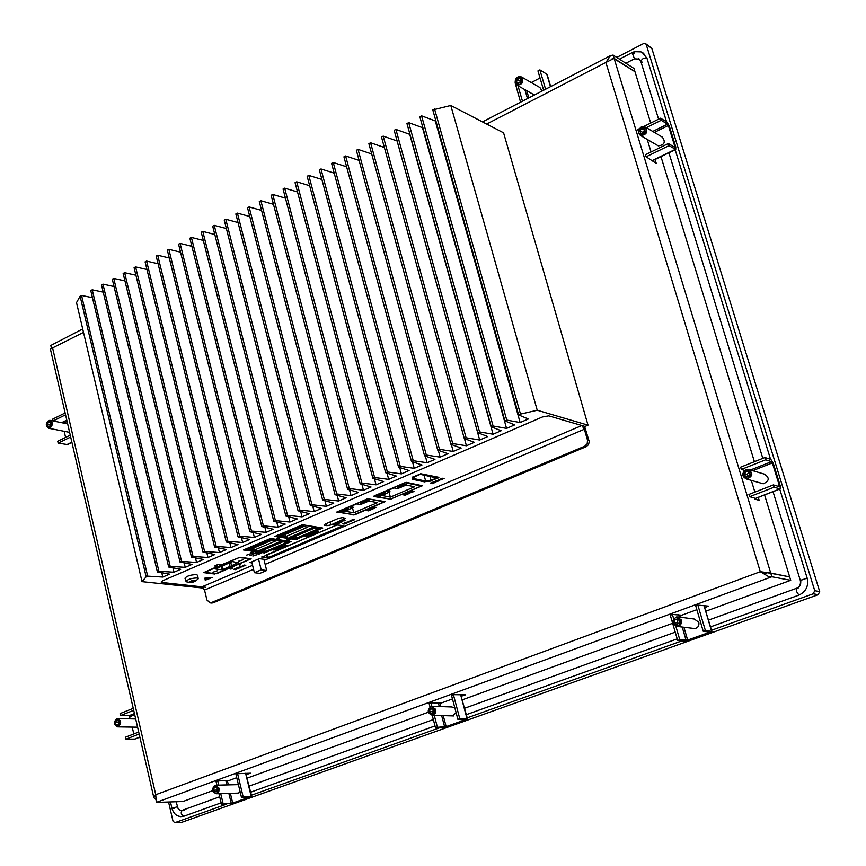 <?xml version="1.0" encoding="UTF-8"?>
<svg xmlns="http://www.w3.org/2000/svg" width="866" height="866" viewBox="0 0 866 866"><rect width="100%" height="100%" fill="white"/><g stroke="black" fill="none" stroke-linecap="round" stroke-linejoin="round"><path stroke-width="1.3" d="M645.679 43.701L651.795 48.29L819.701 591.597L818.197 594.671L181.698 822.354M819.701 591.597L814.733 590.699L813.217 593.784L818.197 594.671M814.733 590.699L646.231 44.545L651.795 48.29M616.765 57.405L643.6 43.549L645.376 43.484L646.231 44.545M182.271 822.278L174.845 822.678L173.016 821.206L168.556 801.992M175.04 822.624L226.73 804.092M251.476 795.215L440.177 727.548M467.218 717.86L681.769 640.927M711.56 630.242L813.217 593.784M634.064 53.703L632.602 52.739L635.406 51.7L640.948 51.884L642.193 52.404L646.989 58.271L666.571 121.846M675.166 149.742L770.545 459.294M779.725 489.074L807.166 578.142C808.779 586.044 806.029 591.695 798.907 595.104L710.564 626.865M677.19 638.87L466.363 714.667M435.013 725.935L250.739 792.184M221.133 802.836L183.798 816.259L180.572 816.649M176.144 801.743L178.104 808.628L179.803 810.154L181.925 810.435M798.116 588.479L796.807 588.241C800.032 586.693 801.288 584.128 800.552 580.545L801.862 580.783M639.519 59.126L634.464 58.823L625.858 63.24M499.725 130.831L500.483 131.221M758.28 497.387L759.168 500.31L754.6 499.087L754.254 497.95L749.631 496.705L748.938 494.432L773.36 484.917L774.063 487.212L749.631 496.705M755.206 499.249L755 498.556M655.075 159.496L656.266 163.403L646.123 156.8L645.484 154.689L668.368 143.529L669.017 145.65L646.123 156.8M705.379 630.524L703.235 631.292L709.481 632.05L708.886 632.483L687.669 640.082L679.778 639.714L677.667 640.483L684.021 641.165L688.643 640.19L711.917 631.433L705.379 630.524L697.877 605.118L708.54 606.124L704.827 607.488M459.781 718.715L457.897 719.386L464.815 719.927L446.152 726.617L435.414 727.462L442.797 727.602L447.278 726.639L467.532 719.051L459.781 718.715L453.394 694.662L465.54 694.824L461.437 696.167M461.805 696.188L461.394 694.629M243.075 796.525L241.408 797.121L249.267 797.142L232.705 803.074L221.48 804.276L233.95 803.031L251.757 796.406L243.075 796.525L237.587 773.695L250.815 773.197L246.453 774.42M247.503 774.399L247.221 773.251M227.628 781.035L227.498 780.482M218.708 785.126L217.723 780.97L229.23 780.45M431.863 706.245L430.976 702.867L441.606 702.9M439.387 703.668L439.159 702.802M673.618 618.627L672.406 614.449L681.823 615.185M155.415 799.145L153.845 797.683L155.75 794.717L156.248 802.414L182.921 801.515L212.549 790.734M789.218 576.799L770.718 573.043L769.538 573.465M766.02 573.26L761.69 571.971L770.794 573.27L771.855 576.756L768.532 576.54L760.294 571.712L770.718 573.043L614.113 58.368L634.973 71.705L650.702 123.069M50.629 345.545L52.674 348.294L155.75 794.717L760.294 571.712L761.69 571.971M614.113 58.368L605.897 62.449L610.552 55.576L613.106 55.056L614.059 58.163L612.132 58.758M83.504 332.371L50.38 349.009L153.845 797.673M51.516 348.511L51.083 346.638M52.501 348.121L51.776 348.457M789.608 576.669L764.581 494.941M754.405 461.708L660.975 156.627M613.593 58.401L634.767 71.575M613.106 55.056L633.977 68.457L634.908 71.51M705.92 611.169L790.723 580.307L771.855 576.756L156.248 802.414M790.723 580.307L789.673 576.897L770.794 573.27M247.34 778.069L428.259 712.231M462.401 699.804L672.644 623.282M258.512 558.981L261.207 569.817L254.398 572.686L259.897 573.368L266.685 570.51L261.207 569.817M263.892 559.274L266.685 570.51M251.725 561.872L254.398 572.686M421.006 485.382L421.19 486.053L405.126 482.708L374.155 496.012L390.458 499.162L421.19 486.053M397.44 487.493L399.475 487.904L406.63 484.841L404.606 484.419L397.44 487.493L397.267 486.844L404.433 483.769L404.606 484.419M404.433 483.769L406.63 484.841M377.392 496.088L379.46 496.489L386.539 493.458L384.482 493.046L377.392 496.088L377.23 495.449L384.309 492.408L384.482 493.046M384.309 492.408L386.539 493.458M386.507 493.328L390.003 491.834L386.431 491.119L393.933 487.904L397.494 488.619L399.258 487.861M390.003 491.834L389.473 489.82M406.165 485.036L414.608 486.779L390.371 497.127L381.841 495.471M390.371 497.127L389.083 492.224M267.605 539.388L268.287 540.092L247.254 548.698L248.033 548.806L246.658 549.942L265.018 551.902L287.057 542.495M287.155 542.874L286.408 542.765L287.718 542.213L286.787 542.073L287.685 541.044M246.658 549.942L246.702 549.239M287.826 541.629L271.61 539.215L271.469 538.63M271.61 539.215L270.56 539.67L271.383 538.62M269.066 539.983L249.711 548.384L252.082 548.719L271.426 540.406L269.088 540.059M279.956 541.596L260.688 549.921L263.015 550.246L282.284 542.008L279.967 541.672M265.158 551.631L258.631 550.722L280.357 541.423L286.819 542.376L265.158 551.631L264.639 549.553M269.456 539.81L276.027 540.785L254.258 550.116L247.633 549.196L269.456 539.81M253.738 548.005L254.258 550.116M270.56 539.67L268.287 540.092M246.507 548.459L246.723 549.358M269.38 538.652L269.597 539.529M413.104 478.909L413.623 476.885L420.508 473.918L437.936 477.707L431.116 480.619L425.065 481.442L413.104 478.909L412.606 477.058L412.097 479.039M414.489 476.82L420.216 474.351L436.713 477.924L431.03 480.359L425.661 481.085L414.024 478.617L414.489 476.82M425.661 481.085L424.08 475.196M431.03 480.359L429.98 476.473M420.508 473.918L412.443 477.231M437.936 477.707L437.774 477.09M383.909 501.284L384.071 501.879L367.714 498.784L337.372 511.806L353.967 514.729L384.071 501.879M360.224 503.46L362.302 503.839L369.317 500.84L367.249 500.451L360.224 503.46L360.061 502.821L367.076 499.812L367.249 500.451M367.076 499.812L369.317 500.84M340.598 511.882L342.698 512.25L349.626 509.284L347.537 508.905L340.598 511.882L340.435 511.243L347.374 508.266L347.537 508.905M347.374 508.266L349.626 509.284M349.593 509.154L353.057 507.671L349.42 507.011L356.77 503.86L360.397 504.521L362.085 503.806M353.057 507.671L352.538 505.668M368.905 501.013L377.5 502.626L353.761 512.769L345.069 511.232M353.761 512.769L352.494 507.909M299.506 525.662L300.188 526.376L278.668 535.112L279.556 535.242L278.235 535.816L279.188 535.957L277.954 536.487L293.899 538.901L296.064 538.522L318.591 528.899M318.71 529.353L317.844 529.223L319.175 528.65L318.255 528.498L319.37 527.481M277.954 536.487L278.202 535.686M319.5 527.968L303.598 524.915M303.728 525.413L302.472 525.954L303.349 524.883M300.935 526.279L281.233 534.842L283.561 535.199L303.273 526.734L300.957 526.366M311.5 527.989L291.885 536.465L294.191 536.823L313.806 528.433L311.522 528.065M296.215 538.241L289.829 537.266L311.944 527.795L318.277 528.823L296.215 538.241L295.696 536.173M301.368 526.095L307.798 527.134L285.639 536.628L279.144 535.643L301.368 526.095M285.109 534.538L285.639 536.628M302.472 525.954L300.188 526.376M278.008 534.917L278.235 535.816M301.303 524.915L301.53 525.803M249.96 558.57L239.124 557.607L204.679 572.361L215.786 573.693L250.079 559.057M238.345 562.348L231.558 565.779L230.724 562.37M229.035 563.095L229.869 566.505L222.151 569.796L215.331 568.962L232.543 561.59L238.464 562.835M231.558 565.779L229.869 566.505M222.995 569.438L222.161 566.039M222.151 569.796L221.328 566.396M212.971 572.177L217.702 570.651L212.971 572.177M238.702 561.168L243.498 559.631L238.702 561.168M205.707 587.256L162.072 582.472L161.13 582.017L162.721 580.74L542.387 416.99L548.752 415.864L584.994 426.451L588.025 425.163L537.234 410.246L450.796 105.468L432.794 109.917L518.626 414.933L520.498 414.121L434.559 108.986M537.234 410.246L520.498 414.121M142.024 581.638L146.159 576.799L80.116 296.194L76.522 302.635L142.024 581.638L203.662 588.133M146.159 576.799L147.675 576.139L81.556 295.436L80.116 296.194M92.456 297.698L81.556 295.436M147.675 576.139L162.786 577.048L161.758 572.729M92.218 289.796L90.768 290.565L157.374 571.928L158.9 571.268L92.218 289.796L103.216 292.134M162.786 577.048L169.509 574.147L157.374 571.928M158.9 571.268L173.969 572.21L172.919 567.825M102.957 284.135L101.495 284.903L168.664 567.024L170.201 566.353L102.957 284.135L114.041 286.538M173.969 572.21L180.734 569.287L168.664 567.024M170.201 566.353L185.227 567.349L184.155 562.878M113.76 278.419L112.288 279.198L180.041 562.077L181.579 561.406L113.76 278.419L124.942 280.898M185.227 567.349L192.036 564.405L180.041 562.077M181.579 561.406L196.56 562.445L195.467 557.899M124.628 272.682L123.156 273.461L191.483 557.109L193.031 556.427L124.628 272.682L135.919 275.226M196.56 562.445L203.413 559.479L191.483 557.109M193.031 556.427L207.97 557.52L206.844 552.887M135.583 266.901L134.089 267.681L203.001 552.097L204.571 551.415L135.583 266.901L146.96 269.521M207.97 557.52L214.865 554.532L203.001 552.097M204.571 551.415L219.455 552.551L218.297 547.842M146.592 261.077L145.098 261.868L214.606 547.052L216.175 546.37L146.592 261.077L158.077 263.773M219.455 552.551L226.394 549.542L214.606 547.052M216.175 546.37L231.016 547.55L229.836 542.755M157.688 255.221L156.183 256.011L226.275 541.986L227.866 541.293L157.688 255.221L169.271 257.992M231.016 547.55L237.998 544.53L226.275 541.986M227.866 541.293L242.653 542.517L241.441 537.634M168.848 249.321L167.333 250.122L238.042 536.877L239.633 536.173L168.848 249.321L180.539 252.179M242.653 542.517L249.689 539.475L238.042 536.877M239.633 536.173L254.366 537.45L253.132 532.471M180.085 243.389L178.558 244.19L249.873 531.724L251.486 531.031L180.085 243.389L191.884 246.323M254.366 537.45L261.456 534.387L249.873 531.724M251.486 531.031L266.165 532.352L264.899 527.286M191.397 237.414L189.86 238.226L261.792 526.55L263.416 525.846L191.397 237.414L203.304 240.434M266.165 532.352L273.299 529.267L261.792 526.55M263.416 525.846L278.04 527.221L276.741 522.046M202.785 231.395L201.248 232.218L273.797 521.332L275.431 520.628L202.785 231.395L214.8 234.513M278.04 527.221L285.228 524.114L273.797 521.332M275.431 520.628L290.002 522.046L288.67 516.775M214.248 225.344L212.7 226.167L285.888 516.082L287.523 515.367L214.248 225.344L226.383 228.548M290.002 522.046L297.233 518.918L285.888 516.082M287.523 515.367L302.039 516.84L300.675 511.47M225.788 219.25L224.229 220.072L298.056 510.788L299.701 510.074L225.788 219.25L238.031 222.551M302.039 516.84L309.324 513.69L298.056 510.788M299.701 510.074L314.163 511.6L312.767 506.112M237.414 213.112L235.833 213.945L310.309 505.463L311.966 504.748L237.414 213.112L249.765 216.511M314.163 511.6L321.492 508.429L310.309 505.463M311.966 504.748L326.374 506.318L324.934 500.732M260.882 200.717L259.291 201.561L335.066 494.702L336.755 493.966L260.882 200.717L273.483 204.311M337.188 495.298L338.66 501.003L346.097 497.788L335.066 494.702M336.755 493.966L351.033 495.655L349.518 489.82M272.747 194.449L271.134 195.305L347.58 489.268L349.279 488.532L272.747 194.449L285.455 198.162M351.033 495.655L358.524 492.418L347.58 489.268M349.279 488.532L363.504 490.264L361.945 484.31M284.676 188.149L283.063 189.005L360.18 483.791L361.891 483.044L284.676 188.149L297.514 191.971M363.504 490.264L371.038 487.006L360.18 483.791M361.891 483.044L376.05 484.841L374.448 478.757M296.702 181.795L295.068 182.661L372.867 478.281L374.599 477.523L296.702 181.795L309.66 185.735M376.05 484.841L383.638 481.561L372.867 478.281M374.599 477.523L388.693 479.374L387.037 473.161M308.805 175.408L307.159 176.274L385.651 472.717L387.383 471.97L308.805 175.408L321.892 179.468M388.693 479.374L396.336 476.073L385.651 472.717M387.383 471.97L401.413 473.875L399.724 467.51M320.983 168.967L319.337 169.844L398.522 467.131L400.276 466.373L320.983 168.967L334.211 173.146M401.413 473.875L409.12 470.541L398.522 467.131M400.276 466.373L414.229 468.333L412.487 461.827M333.258 162.483L331.591 163.371L411.491 461.491L413.244 460.734L333.258 162.483L346.616 166.802M414.229 468.333L421.991 464.977L411.491 461.491M413.244 460.734L427.144 462.747L425.347 456.101M345.61 155.967L343.932 156.843L424.546 455.819L426.321 455.051L345.61 155.967L359.109 160.405M427.144 462.747L434.949 459.37L424.546 455.819M426.321 455.051L440.145 457.129L438.293 450.32M358.048 149.396L356.359 150.283L437.698 450.103L439.484 449.324L358.048 149.396L371.687 153.975M440.145 457.129L448.003 453.73L437.698 450.103M439.484 449.324L453.232 451.467L451.327 444.496M370.583 142.771L368.884 143.669L450.937 444.345L452.734 443.565L370.583 142.771L384.363 147.501M453.232 451.467L461.156 448.047L450.937 444.345M452.734 443.565L466.417 445.763L464.457 438.618M383.194 136.114L381.484 137.012L464.284 438.553L466.092 437.763L383.194 136.114L397.083 140.963L479.699 440.025L466.092 437.763M466.417 445.763L474.395 442.32L464.284 438.553M395.903 129.402L394.182 130.311L477.718 432.708L479.548 431.918L395.903 129.402L409.726 134.338L493.079 434.234L479.548 431.918M479.699 440.025L487.742 436.551L477.718 432.708M408.698 122.636L406.955 123.557L491.26 426.83L493.1 426.029L408.698 122.636L422.456 127.648L506.556 428.41L493.1 426.029M493.079 434.234L501.176 430.738L491.26 426.83M421.58 115.838L419.837 116.758L504.889 420.898L506.751 420.097L421.58 115.838L435.273 120.926L520.13 422.543L506.751 420.097M506.556 428.41L514.707 424.892L504.889 420.898M520.13 422.543L528.336 418.992L518.626 414.933M322.639 500.104L324.317 499.379L249.105 206.931L247.524 207.775L322.639 500.104L333.756 503.124L326.374 506.318M435.273 120.926L435.815 120.645M261.586 210.427L249.105 206.931M324.317 499.379L338.66 501.003M588.025 425.163L503.579 132.823L450.796 105.468M441.498 478.768L444.117 478.627L442.039 478.184L441.498 478.768M444.106 478.606L442.039 478.184M441.314 478.714L441.855 478.378M210.254 578.315L207.743 579.278M207.591 578.705L210.102 577.763M209.908 577.719L207.872 578.607L209.908 577.719M207.872 578.585L206.855 578.488L207.872 578.585M206.855 578.488L212.419 577.395L204.538 578.217L206.411 578.564L204.906 579.787L205.783 580.22L205.22 579.711L207.624 578.705L205.599 579.571M206.66 578.466L212.419 577.395M204.279 578.304L206.649 578.445M204.906 579.765L206.368 578.564M206.032 580.101L205.22 579.722M210.178 578.033L206.671 579.43M239.027 568.269L237.024 568.81L236.743 567.966L238.724 568.064L236.44 568.118M237.057 568.67L236.808 568.183L237.901 568.312L236.808 568.183M237.057 568.648L237.858 568.312M235.758 569.536L235.595 568.832L234.177 569.081L235.455 569.038L235.639 569.709L237.035 568.994M233.755 569.352L235.866 568.94M237.262 567.75L240.402 567.685L239.417 566.851L240.434 567.576L237.262 567.771L240.391 567.555M240.813 567.49L239.048 567.003M239.795 566.689L242.069 566.981L243.411 566.256L242.816 566.028L239.795 566.689L243.411 566.234M240.358 566.581L243.021 566.332M230.367 568.572L232.499 568.074L230.356 568.551L231.135 568.67L230.118 569.103L232.164 568.8L232.748 568.096M230.118 569.103L231.103 568.67M231.763 568.54L232.499 568.637M243.27 565.314L244.656 565L242.621 565.606L244.201 565.877L245.847 565.26L243.27 565.314M245.078 565.217L245.836 565.238M242.61 565.585L244.656 565M243.032 565.487L245.424 565.357M275.431 549.217L277.358 549.564L275.431 549.217M275.085 549.347L276.904 549.672M276.579 549.91L273.916 549.867L276.579 549.91M273.559 549.997L277.358 549.564M239.287 565.195L240.716 564.74M278.397 547.94L280.627 547.301L278.397 547.951L280.638 548.275L282.013 547.55L280.855 547.399M279.924 547.983L281.591 547.658M279.707 547.951L280.454 547.539M279.004 547.821L279.696 547.929M280.736 547.539L282.002 547.529M277.109 548.611L279.328 548.643L277.975 549.239L279.729 548.535L277.109 548.611M277.499 549.185L279.317 548.633M276.362 548.947L278.354 548.308M276.784 548.817L279.729 548.535M282.814 547.096L283.085 546.533L282.175 546.446L280.963 546.987L282.468 546.576L282.803 547.355L284.47 546.641M280.952 546.944L283.085 546.511M282.424 547.204L282.684 546.652M277.163 538.013L279.447 538.36L277.163 538.013M276.568 538.522L279.447 538.36M284.827 545.861L287.22 545.364L285.693 545.071L284.156 545.634L284.827 545.861M284.546 545.526L286.798 545.461M284.156 545.634L287.22 545.364M309.692 535.718L310.688 535.264M308.848 535.827L311.111 535.166M310.862 535.047L309.563 535.253L310.862 535.047M309.563 535.253L308.318 535.524L309.563 535.253M308.155 535.448L309.747 534.907M307.733 535.578L309.682 535.697M288.692 540.2L288.595 539.431L287.155 539.68L288.432 539.659L288.551 540.384L290.24 539.659M286.7 539.962L288.843 539.529M288.183 540.232L288.443 539.67M312.41 533.586L315.083 533.629L315.581 533.272L314.185 533.012L312.41 533.564L314.39 533.11M313.546 533.878L315.159 533.369M314.293 533.24L315.581 533.261M304.886 536.639L308.112 536.606L308.686 536.216L306.791 535.848L307.895 536.574L305.243 536.509L308.22 536.314M306.434 535.978L308.675 536.195M318.049 531.702L317.227 531.637L318.049 531.681M317.227 531.616L316.058 531.897L317.227 531.616M315.668 532.179L318.72 531.919M316.783 532.287L318.082 532.2L316.783 532.309M316.058 532.092L318.309 532.049M309.811 534.56L312.02 534.907L313.156 534.041L309.811 534.56L312.28 533.976M310.385 534.441L311.857 534.203M311.359 534.582L313.005 534.268M312.161 534.149L313.427 534.138M334.85 523.887L336.603 524.222M333.269 524.558L337.069 524.114M336.863 524.006L335.207 523.735L336.863 524.006M338.27 522.404L340.544 521.754L338.27 522.425L340.457 522.793L341.886 522.036L340.749 521.841M341.161 522.36L340.598 522.599L341.161 522.36M340.587 522.588L339.786 522.469L340.587 522.588M339.786 522.469L341.475 522.155M338.877 522.295L340.349 522.003M340.63 522.014L341.886 522.014M336.928 523.107L339.115 523.161L337.718 523.778L339.526 523.053L336.928 523.107M337.253 523.746L339.104 523.151M336.16 523.465L338.195 522.804M336.582 523.335L339.526 523.053M345.621 520.347L342.449 520.769M344.993 520.758L343.401 520.867L344.993 520.758M342.882 520.661L344.571 520.13M341.648 521.668L342.698 521.224M346.941 522.339L345.87 522.793L347.158 522.382L346.086 522.837L346.757 523.161L344.592 522.793L346.313 522.166L344.592 522.793M345.188 522.663L346.313 522.187M346.119 522.815L347.104 522.988M343.282 523.454L344.7 523.129L342.59 523.789L344.094 524.092L345.815 523.421L343.282 523.454M345.069 523.389L345.805 523.4M342.579 523.768L344.7 523.129M343.012 523.659L345.382 523.551M351.488 520.304L353.241 520.401M350.481 520.336L351.65 520.098M350.059 521.754L347.19 522.101L350.059 521.754M349.095 521.884L348.284 522.144L349.095 521.884M348.284 522.144L349.204 521.927M347.179 522.079L349.81 521.754M405.743 494.356L404.519 494.876L405.299 495.016L406.825 494.518L404.519 494.876M403.643 494.681L404.909 494.14M404.693 494.085L403.026 494.811L404.693 494.085M403.015 494.789L405.147 495.233L406.825 494.518M349.712 521.04L351.672 520.953L349.712 521.04M349.951 521.494L351.282 521.061M349.085 521.3L350.708 520.78M349.918 521.191L351.672 520.931M409.153 492.202L411.642 492.473L409.531 492.04L410.04 492.375L408.752 492.927L409.997 492.375M407.507 492.906L409.618 493.328L408.969 492.97L410.246 492.418L411.642 492.473M409.001 492.949L409.986 493.165M352.094 519.946L354.703 519.773L352.094 519.946M354.703 519.752L352.549 519.405M369.003 510.02L367.812 510.529L368.602 510.648L370.107 510.161L367.812 510.529M366.913 510.345L368.147 509.793M367.931 509.76L366.307 510.475L367.931 509.76M366.296 510.453L368.461 510.864L370.107 510.161M404.996 493.977L407.085 493.057L404.996 493.977L407.973 494.031L406.435 493.49L407.301 493.122M406.468 493.479L408.341 493.869M374.826 508.158L372.672 507.757L374.826 508.158L373.419 508.115L372.163 508.656L372.845 508.991L370.691 508.602L373.17 508.071L370.691 508.602M372.304 507.887L373.203 508.082M372.196 508.634L373.203 508.818M412.357 492.029L412.433 491.174L410.982 491.423L412.238 491.423L412.184 492.234L413.991 491.466M410.484 491.791L412.66 491.282M411.859 492.072L412.238 491.423M431.874 482.514L434.342 482.795L432.253 482.351L432.751 482.698L431.452 483.25L432.708 482.687M431.441 483.228L430.575 483.066L431.441 483.228M430.196 483.206L432.296 483.672L431.658 483.293L434.342 482.795M431.69 483.282L432.664 483.488M368.223 509.63L370.28 508.753L368.223 509.652L371.233 509.684L369.652 509.176L370.496 508.818M371.579 509.511L369.685 509.165M442.234 479.428L440.155 478.985M373.928 507.584L376.558 507.411L373.928 507.584M374.123 507.14L376.558 507.411M257.321 553.515L258.566 554.294L261.153 553.19L257.841 553.32L261.153 553.19M257.884 553.482L259.378 553.417M432.978 482.037L435.068 482.481L436.128 481.366L432.978 482.037L436.616 481.604M433.563 481.929L436.226 481.734L433.563 481.929M433.595 481.918L436.226 481.734M253.392 553.406L255.686 553.71L257.397 552.703M254.106 553.244L256.845 552.984M256.986 552.508L254.106 553.103L256.986 552.508M435.717 480.846L437.806 481.312L436.475 480.749L439.224 480.717L438.889 479.742L441.054 479.937L438.975 479.483L438.369 479.742L439.159 480.554L436.399 480.587L439.127 480.533M438.9 479.742L439.636 480.543M438.239 481.106L436.561 480.749M438.975 479.483L438.369 479.742M441.054 479.916L438.975 479.461M250.155 552.941L251.887 552.281L250.155 552.963L252.45 553.277L253.056 552.346L251.898 552.292L253.056 552.324M252.049 552.963L252.861 553.093M250.869 552.8L252.558 552.465M211.304 602.996L213.09 602.844L210.2 602.888L206.942 600.03L204.528 590.049L201.897 586.845L162.072 582.472L161.13 582.017L162.721 580.74L542.387 416.99L548.752 415.864L581.844 425.531L584.366 429.255L265.158 564.372M249.668 555.615L253.716 554.305L249.668 555.615M246.431 555.182L250.48 553.872L246.431 555.182M252.894 556.048L256.931 554.749L252.894 556.048M428.367 481.258L424.935 481.42M424.492 481.323L425.054 481.853M424.643 481.875L412.14 479.223M412.584 477.069L412.801 477.891L412.454 477.253M438.802 477.318L420.421 473.691M438.91 477.707L431.225 480.576M430.489 480.706L431.322 480.944M430.597 481.117L428.583 481.236M291.095 541.553L264.422 552.941L243.422 549.953L270.538 538.5L291.095 541.553M336.95 512.282L367.574 498.751L385.175 501.598L354.584 514.837L336.874 511.99M324.577 525.272L324.079 524.991L325.302 524.017L338.584 518.344L342.514 517.608L345.372 518.312L330.877 524.948L326.969 525.673L324.577 525.272L324.382 524.525M214.941 574.05L203.618 572.61L217.615 566.461L214.671 566.007L217.799 564.513L222.021 564.578L239.979 557.239L251.14 558.808L216.424 573.768L214.833 573.573M251.963 562.857L250.003 562.608L259.28 558.657L266.003 559.555L264.162 560.345M261.846 557.217L336.744 524.969L343.25 525.597L268.308 557.607L261.77 556.925M391.107 499.249L373.733 496.489L374.058 495.969L405.028 482.665L406.576 482.384L422.337 485.739L391.01 498.924M322.791 528.033L295.642 539.615L274.912 536.411L302.515 524.742L322.791 528.033M213.09 602.844L586.293 446.65L588.534 444.637L589.259 441.606L584.572 426.321M589.075 440.588L587.505 440.155L587.213 443.738L584.723 446.217L586.293 446.65M211.196 602.66L584.723 446.217M587.505 440.155L584.366 429.255M266.663 554.803L337.643 524.709M217.615 566.461L217.204 564.773M194.309 581.487L195.413 580.469L194.201 580.328L189.806 581.53L190.596 582.201L189.47 582.353L193.519 581.952L195.066 581.292L193.778 581.259L193.865 580.61M194.428 581.216L193.93 580.88L194.601 580.393M190.704 581.92L190.585 581.238M190.985 581.054L190.931 581.768M191.808 582.331L190.672 582.028M191.354 580.87L191.592 581.876L192.804 581.173M192.761 582.158L193.519 581.952M186.969 581.984L186.038 581.432C187.706 579.343 191.321 578.185 196.885 577.958L198.173 578.618L197.697 579.376M184.988 578.315L184.956 578.228C186.71 576.031 190.498 574.818 196.333 574.58L197.675 575.284L198.162 578.575M213.686 790.182L217.258 790.084L217.518 788.764L217.063 791.199L215.136 791.903L213.686 790.182L214.162 787.757L216.619 787.703M214.162 787.757L216.078 787.064L217.539 788.785M219.206 788.266L215.374 785.202C211.282 788.85 211.618 791.697 216.381 793.743L218.806 791.805L219.206 788.266M218.611 788.385L218.178 791.719L217.139 792.877L215.807 793.364L213.296 792.087L212.527 788.85L214.086 786.09L216.792 785.884L218.611 788.385M240.261 792.368L237.944 793.115M216.229 785.181L238.41 784.639M217.723 780.97L216.078 781.565L216.933 785.17M237.587 773.695L235.931 774.301L241.408 797.121M221.48 804.276L218.957 793.667M223.125 803.691L220.733 793.624M251.757 796.384L245.598 773.273M236.743 777.7L227.455 781.1L226.015 781.413L225.799 780.515M643.232 133.472L640.786 133.267L640.039 130.809L641.738 128.558L644.185 128.763L644.932 131.221L643.232 133.472M641.738 128.558L644.629 130.225M640.039 130.809L642.853 132.466L644.542 130.214M643.157 133.472L642.853 132.466M641.381 126.88C637.679 129.987 637.43 132.888 640.656 135.583C646.913 134.685 648.288 131.719 644.759 126.696L641.381 126.88M641.316 127.183C646.837 127.399 647.616 129.954 643.654 134.847C638.145 134.631 637.365 132.076 641.316 127.183M645.56 127.172L662.338 137.142C665.835 142.089 664.482 144.99 658.29 145.867L657.489 145.391M639.335 128.688L637.798 129.456L638.372 131.329M669.017 145.65L675.751 149.461L675.794 147.058L669.321 126.068L666.907 122.041L660.574 118.177L661.223 120.287L667.545 124.141L668.357 125.483L674.831 146.484L674.668 147.252L668.368 143.529M661.223 120.287L646.339 127.638M651.697 160.816L653.7 160.156M647.227 139.415L651.059 151.972M660.574 118.177L643.86 126.447M747.943 476.776L745.323 476.311L744.511 473.659L746.319 471.461L748.938 471.905L749.75 474.568L747.943 476.776M746.319 471.461L749.036 472.241M744.511 473.659L747.152 474.427L748.949 472.23M747.856 476.755L747.152 474.427M745.907 469.567C741.48 473.486 741.761 476.657 746.763 479.082C753.041 476.246 753.431 472.966 747.921 469.264L745.907 469.567M745.864 469.967C751.764 470.736 752.608 473.496 748.386 478.259C742.498 477.491 741.653 474.73 745.864 469.967M749.62 469.762L764.397 474.146C769.831 477.805 769.452 481.02 763.26 483.802L761.56 483.315M774.063 487.212L780.136 488.911L780.244 485.869L773.251 463.213L770.859 459.391L764.938 457.529L740.636 467.175L741.328 469.437L744.543 470.39M764.938 457.529L765.641 459.803L771.552 461.654L772.353 462.931L779.346 485.61L779.248 486.616L773.36 484.917M765.641 459.803L741.328 469.437M754.503 498.751L756.657 498.015M751.309 480.381L754.881 492.115M675.015 619.72L677.483 618.811L679.399 620.673L678.836 623.433L676.357 624.332L674.452 622.47L675.015 619.72L678.511 619.818M674.452 622.47L677.234 622.827L677.797 620.078M678.132 623.682L677.234 622.827M681.412 620.034L676.876 616.744C671.269 620.5 671.453 623.737 677.418 626.454C680.611 625.653 681.943 623.509 681.412 620.034M680.784 620.164C679.745 626.378 677.18 627.309 673.066 622.979C674.094 616.776 676.671 615.834 680.784 620.164M678.63 616.971L694.326 619.038L698.819 622.275C699.338 625.696 698.028 627.796 694.878 628.575L693.136 628.37M672.406 614.449L670.295 615.217L677.667 640.483M697.877 605.118L695.744 605.897L703.235 631.292M679.778 639.714L675.859 626.302M711.906 631.411L703.971 605.464M696.859 609.686L680.514 615.65L678.976 615.975L678.619 614.752M430.11 709.016L432.286 708.226L433.953 710.012L433.433 712.588L431.257 713.378L429.601 711.592L430.11 709.016L433.119 709.113M429.601 711.592L432.848 711.69L433.314 709.33M433.476 712.372L432.848 711.69M435.771 709.438L431.56 706.266C426.83 710.033 427.133 713.054 432.48 715.348L435.306 713.27L435.771 709.438M435.165 709.568C434.212 715.381 431.95 716.204 428.389 712.036C429.33 706.234 431.593 705.411 435.165 709.568M456.09 712.588L452.799 715.911L451.608 715.879M432.762 706.31L451.879 706.981L454.877 708.031M452.734 715.911L453.925 715.944M430.976 702.867L429.125 703.549L430.001 706.894M453.394 694.662L451.511 695.344L457.897 719.386M435.414 727.462L432.231 715.381M437.276 726.79L434.277 715.403M467.532 719.029L460.593 694.597M452.463 698.927L440.036 703.473L438.542 703.787L438.283 702.77M521.061 79.661L520.531 82.292L518.301 83.461L516.591 82.01L517.11 79.38L519.34 78.211L521.061 79.661M517.11 79.38L520.141 81.112L520.845 80.744M516.591 82.01L518.745 83.233M519.827 82.66L520.141 81.112M515.173 82.984L517.132 85.269C522.977 84.305 524.255 81.436 520.975 76.663C516.959 76.316 515.021 78.427 515.173 82.984M515.346 82.66C516.298 76.782 518.615 75.569 522.306 79.012C521.343 84.89 519.026 86.113 515.346 82.66M521.635 77.031L539.94 87.542L542.04 91.06M517.955 85.734L522.469 101.192M543.642 90.226L537.948 70.904L539.875 69.897L545.58 89.22M531.259 82.551L540.038 77.983M515.14 82.855L520.563 102.177M550.7 86.578L547.085 74.379L539.875 69.897M48.507 422.099L50.239 422.435L50.737 424.589L49.492 426.397L47.76 426.061L47.273 423.907L48.507 422.099L50.239 422.446M47.273 423.907L50.737 424.589M47.76 426.061L49.492 426.397M50.12 428.031C53.14 424.805 53.01 422.229 49.741 420.302C45.497 422.684 45.194 425.347 48.81 428.302L50.12 428.031M49.773 427.598C45.866 427.035 45.357 424.805 48.236 420.898C52.144 421.45 52.653 423.69 49.773 427.598M67.451 444.572L58.163 443.111L57.741 441.259L70.243 435.165M65.556 414.814L53.097 420.973L52.674 419.144L65.134 412.974M65.589 437.438L64.181 431.311M58.163 443.111L70.676 437.016M116.683 720.436L118.512 720.956L119.032 723.262L117.733 725.026L115.903 724.496L115.373 722.201L116.683 720.436M115.373 722.201L118.804 722.266M115.903 724.496L118.101 724.528M118.382 726.715C121.716 723.056 121.327 720.35 117.224 718.585C113.208 721.865 113.381 724.636 117.733 726.877L118.382 726.715M118.025 726.314C113.901 725.34 113.359 722.948 116.39 719.148C120.515 720.122 121.067 722.504 118.025 726.314M134.923 739.077L125.971 739.153L125.516 737.183L138.712 732.041M130.322 718.856L128.958 715.727L120.558 715.533L120.103 713.573L133.245 708.356M120.558 715.533L133.7 710.326M133.797 733.957L132.217 727.104M125.971 739.153L139.166 734.022M182.412 810.305L184.285 810.23M641.002 61.345L642.453 62.287M172.605 808.487L174.488 808.411M643.817 53.465C640.277 50.888 636.369 50.596 632.115 52.61L634.464 58.823M646.989 58.271L643.059 58.607L640.699 60.977M807.166 578.142L800.303 580.393L773.035 491.661M798.907 595.104L796.601 591.619L796.677 588.241C799.783 586.737 800.985 584.117 800.303 580.393M183.798 816.259C181.026 814.56 180.507 812.579 182.217 810.327L219.693 796.774M183.982 816.227C177.941 817.407 173.936 814.776 171.944 808.346L177.314 806.776M760.294 571.712L605.897 62.449L486.66 124.054M201.897 586.845L252.569 565.325M264.173 560.399L581.844 425.531M253.554 569.287L204.528 590.049M264.422 552.941L264.13 551.783M265.905 552.66L265.656 551.631M353.068 515.108L352.927 514.545M384.677 501.999L384.515 501.392M326.969 525.673L326.428 523.54M330.877 524.948L330.108 521.96M344.127 519.286L343.748 517.825M266.836 557.888L266.122 555.041M268.308 557.607L267.551 554.554M342.774 525.965L342.633 525.413M389.592 499.53L389.44 498.957M421.818 486.151L421.645 485.523M322.509 528.509L322.379 527.968M295.642 539.615L295.328 538.403M297.135 539.334L296.843 538.187M251.151 796.276L245.814 774.172M227.455 781.1L228.364 784.899M230.378 793.343L232.705 803.074M231.265 803.399L228.873 793.386M226.86 784.932L226.015 781.413M652.737 131.437L667.545 124.141M674.029 146.874L674.831 146.484M668.357 125.483L654.339 132.39M653.137 160.123L675.318 149.363M750.432 470L771.552 461.654M777.809 486.205L779.346 485.61M772.353 462.931L752.716 470.682M756.278 498.069L779.941 488.889M711.614 631.282L704.339 606.709M680.514 615.65L680.99 617.285M683.913 627.244L687.669 640.082M686.132 640.407L682.213 627.038M679.301 617.057L678.976 615.975M467.077 718.899L460.874 695.636M440.036 703.473L440.859 706.602M443.251 715.652L446.152 726.617M444.659 726.931L441.66 715.608M439.268 706.537L438.542 703.787M527.491 98.583L524.883 89.642M526.723 90.681L528.834 97.901M550.484 86.687L546.706 73.924M66.639 444.702L71.867 442.169M67.083 421.439L63.705 423.106M61.583 422.684L66.779 420.118M134.36 739.218L139.87 737.085M134.728 714.775L129.835 716.712M128.958 715.727L134.447 713.552M174.845 822.678L182.076 822.332M632.007 52.664L619.461 59.137M638.794 58.661L640.688 60.945L658.582 119.162M762.816 458.374L668.909 152.784M249.267 786.09L433.336 719.559M464.652 708.247L675.231 632.137M708.561 620.088L796.503 588.306M180.951 810.489L181.871 810.446M170.461 801.927L171.944 808.346M762.383 572.123L760.424 571.733M51.191 347.114L50.975 346.248M609.87 55.933L482.492 121.9M82.703 328.939L50.639 345.545M210.2 602.888L212.094 603.072M186.309 581.757L190.13 582.472M191.635 582.374L192.663 582.179M195.066 581.292L198.022 579.04M186.038 581.432L184.956 578.228M216.381 793.743L238.789 793.094M640.656 135.583L658.29 145.867M675.751 149.461L653.57 160.221M746.763 479.082L763.26 483.802M780.136 488.911L756.483 498.08M677.418 626.454L694.878 628.575M432.48 715.348L452.799 715.911M517.132 85.269L534.398 95.011M48.81 428.302L69.605 432.372M50.304 420.411L67.645 423.896M67.256 444.669L71.921 442.407M117.733 726.877L137.586 727.18M117.949 718.596L135.691 718.964M134.652 739.185L139.891 737.15"/></g></svg>
